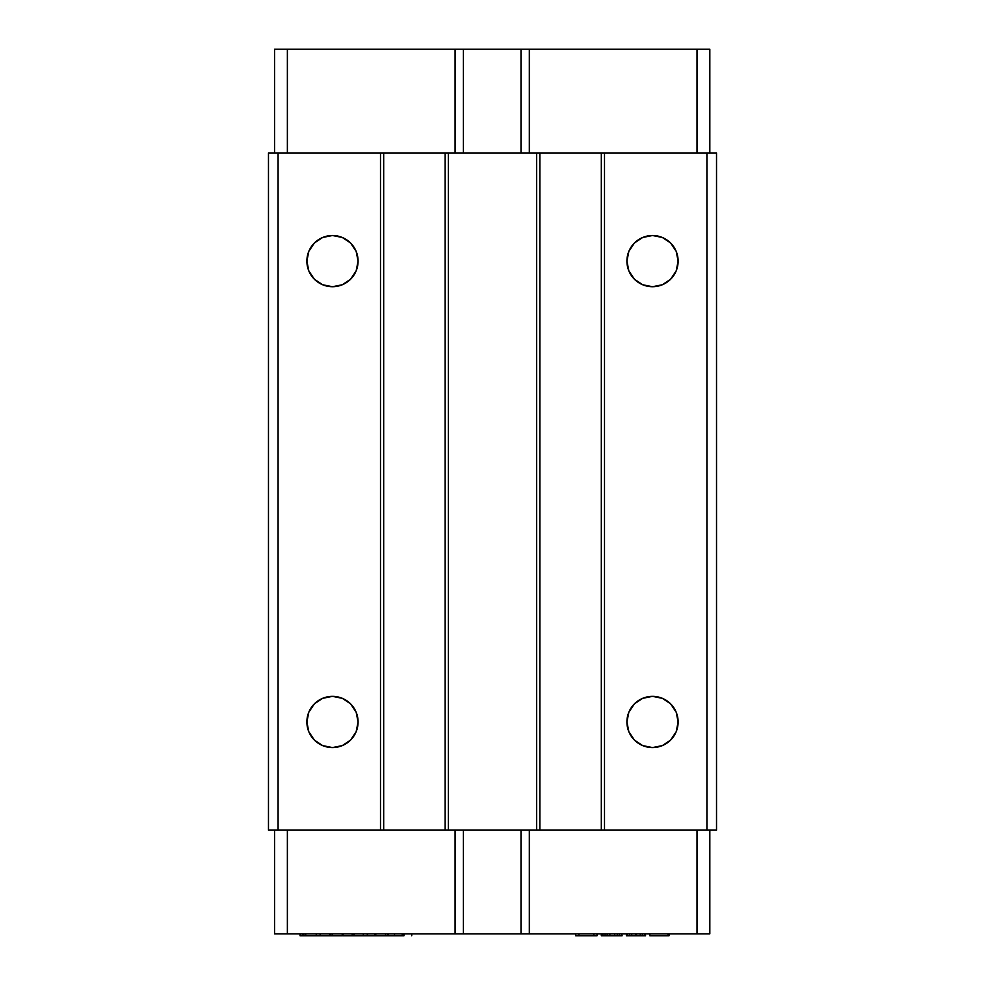 <?xml version="1.0" encoding="UTF-8"?>
<svg xmlns="http://www.w3.org/2000/svg" width="985" height="985" viewBox="0 0 985 985"><rect width="100%" height="100%" fill="white"/><g stroke="black" fill="none" stroke-linecap="round" stroke-linejoin="round"><path stroke-width="1.48" d="M332.487 286.721A25.598 25.598 0 0 1 306.877 261.111A25.598 25.598 0 0 1 332.487 235.513A25.598 25.598 0 0 1 358.084 261.111A25.598 25.598 0 0 1 332.487 286.721L342.275 284.763L350.586 279.223L356.139 270.912L358.084 261.111L356.139 251.31L350.586 243.012L342.275 237.459L332.487 235.513L322.686 237.459L314.375 243.012L308.822 251.31L306.877 261.111L308.822 270.912L314.375 279.223L322.686 284.763L332.487 286.721M332.487 747.566A25.598 25.598 0 0 1 306.877 721.968A25.598 25.598 0 0 1 332.487 696.358A25.598 25.598 0 0 1 358.084 721.968A25.598 25.598 0 0 1 332.487 747.566L342.275 745.62L350.586 740.067L356.139 731.769L358.084 721.968L356.139 712.167L350.586 703.856L342.275 698.316L332.487 696.358L322.686 698.316L314.375 703.856L308.822 712.167L306.877 721.968L308.822 731.769L314.375 740.067L322.686 745.62L332.487 747.566M652.513 286.721A25.598 25.598 0 0 1 626.916 261.111A25.598 25.598 0 0 1 652.513 235.513A25.598 25.598 0 0 1 678.123 261.111A25.598 25.598 0 0 1 652.513 286.721L662.314 284.763L670.625 279.223L676.178 270.912L678.123 261.111L676.178 251.31L670.625 243.012L662.314 237.459L652.513 235.513L642.725 237.459L634.414 243.012L628.861 251.31L626.916 261.111L628.861 270.912L634.414 279.223L642.725 284.763L652.513 286.721M652.513 747.566A25.598 25.598 0 0 1 626.916 721.968A25.598 25.598 0 0 1 652.513 696.358A25.598 25.598 0 0 1 678.123 721.968A25.598 25.598 0 0 1 652.513 747.566L662.314 745.62L670.625 740.067L676.178 731.769L678.123 721.968L676.178 712.167L670.625 703.856L662.314 698.316L652.513 696.358L642.725 698.316L634.414 703.856L628.861 712.167L626.916 721.968L628.861 731.769L634.414 740.067L642.725 745.62L652.513 747.566M639.721 744.143L642.725 745.62M665.318 238.936L662.314 237.459M319.682 744.143L322.686 745.62M345.279 238.936L342.275 237.459M601.318 830.133L601.318 152.946L604.507 152.946L604.507 830.133L536.665 830.133L536.665 152.946L539.866 152.946L539.866 830.133L539.866 152.946L601.318 152.946L601.318 830.133L445.134 830.133L445.134 152.946L448.335 152.946L448.335 830.133L448.335 152.946L536.665 152.946L536.665 830.133L380.493 830.133L380.493 152.946L383.682 152.946L383.682 830.133L383.682 152.946L445.134 152.946L445.134 830.133L278.078 830.133L278.078 152.946L380.493 152.946L380.493 830.133L268.474 830.133L268.474 152.946L278.078 152.946L278.078 830.133L268.474 830.133L268.474 152.946L716.526 152.946L716.526 830.133L706.922 830.133L706.922 152.946L706.922 830.133L604.507 830.133L604.507 152.946L716.526 152.946L716.526 830.133L601.318 830.133M642.725 237.459L638.292 239.823M631.225 246.89L628.861 251.31M662.314 745.62L666.746 743.256M673.802 736.189L676.178 731.769M322.686 237.459L318.254 239.823M311.198 246.89L308.822 251.31M342.275 745.62L346.708 743.256M353.775 736.189L356.139 731.769M305.473 935.75L305.473 933.829L305.473 935.75L316.247 935.75L300.043 935.75L300.043 933.829L300.043 935.75L300.314 933.829L300.314 935.75L302.383 935.75L302.383 933.829L302.383 935.75L303.737 935.75L303.737 933.829L303.737 935.75M329.692 935.75L320.137 935.75L320.137 933.829L320.137 935.75L320.396 933.829L320.396 935.75L329.692 935.75L329.692 933.829L329.692 935.75M332.191 935.75L332.191 933.829L332.191 935.75L342.226 935.75L329.877 935.75M375.544 935.75L375.544 933.829L375.544 935.75L385.578 935.75L342.731 935.75L342.731 933.829L342.731 935.75L343.014 933.829L343.014 935.75L352.211 935.75L352.211 933.829L352.211 935.75M403.715 935.75L403.715 933.829L403.715 935.75L388.115 935.75L388.115 933.829L388.115 935.75L388.361 933.829L388.361 935.75L394.529 935.75L394.529 933.829L394.529 935.75L402.212 935.75L402.212 933.829L402.212 935.75M388.004 935.75L385.049 935.75L388.004 935.75L388.004 933.829L388.004 935.75M597.045 935.75L575.708 935.75L575.708 933.829L575.708 935.75L578.909 935.75L578.909 933.829L578.909 935.75L593.844 935.75L593.844 933.829L593.844 935.75L597.045 935.75L597.045 933.829L597.045 935.75M622.114 935.75L601.318 935.75L601.318 933.829L601.318 935.75L601.847 933.829L601.847 935.75L602.918 935.75L602.918 933.829L602.918 935.75L605.049 935.75L605.049 933.829L605.049 935.75L607.179 935.75L607.179 933.829L607.179 935.75L609.85 935.75L609.85 933.829L609.85 935.75L614.652 935.75L614.652 933.829L614.652 935.75L617.312 935.75L617.312 933.829L617.312 935.75L619.442 935.75L619.442 933.829L619.442 935.75L621.584 935.75L621.584 933.829L622.114 935.75M645.581 935.75L626.386 935.75L626.386 933.829L626.386 935.75L626.916 933.829L626.916 935.75L627.445 933.829L627.445 935.75L629.587 935.75L629.587 933.829L629.587 935.75L631.717 935.75L631.717 933.829L631.717 935.75L635.448 935.75L635.448 933.829L635.448 935.75L636.519 935.75L636.519 933.829L636.519 935.75L640.25 935.75L640.25 933.829L640.25 935.75L642.38 935.75L642.38 933.829L642.38 935.75L644.522 935.75L644.522 933.829L644.522 935.75L645.052 933.829L645.581 935.75M669.049 935.75L649.854 935.75L649.854 933.829L649.854 935.75L667.99 935.75L667.99 933.829L667.99 935.75L669.049 935.75L669.049 933.829L669.049 935.75M709.828 830.133L709.828 933.829L709.828 830.133M697.023 830.133L697.023 933.829L709.828 933.829L697.023 933.829L697.023 830.133M529.327 830.133L529.327 933.829L697.023 933.829L529.327 933.829L529.327 830.133M521.003 830.133L521.003 933.829L529.327 933.829L521.003 933.829L521.003 830.133M463.393 830.133L463.393 933.829L521.003 933.829L463.393 933.829L463.393 830.133M455.082 830.133L455.082 933.829L463.393 933.829L455.082 933.829L455.082 830.133M287.374 830.133L287.374 933.829L455.082 933.829L287.374 933.829L287.374 830.133M274.581 830.133L274.581 933.829L287.374 933.829L274.581 933.829L274.581 830.133M316.247 935.75L316.247 933.829L316.247 935.75L320.137 935.75M305.732 935.75L305.732 933.829L305.732 935.75M330.455 935.75L330.455 933.829L330.455 935.75L329.187 935.75M332.438 935.75L332.438 933.829L332.438 935.75M342.226 935.75L342.226 933.829L342.226 935.75M353.849 935.75L353.849 933.829L353.849 935.75L354.12 933.829L354.12 935.75L363.33 935.75L363.33 933.829L363.33 935.75L367.306 935.75L367.306 933.829L367.306 935.75L367.516 933.829L367.516 935.75L374.879 935.75L374.879 933.829L374.879 935.75M375.79 935.75L375.79 933.829L375.79 935.75M385.578 935.75L385.578 933.829L385.578 935.75M403.961 935.75L403.961 933.829L403.961 935.75M411.73 935.75L411.73 933.829L411.73 935.75M709.828 152.946L709.828 49.25L709.828 152.946M697.023 152.946L697.023 49.25L709.828 49.25L697.023 49.25L697.023 152.946M529.327 152.946L529.327 49.25L697.023 49.25L529.327 49.25L529.327 152.946M521.003 152.946L521.003 49.25L529.327 49.25L521.003 49.25L521.003 152.946M463.393 152.946L463.393 49.25L521.003 49.25L463.393 49.25L463.393 152.946M455.082 152.946L455.082 49.25L463.393 49.25L455.082 49.25L455.082 152.946M287.374 152.946L287.374 49.25L455.082 49.25L287.374 49.25L287.374 152.946M274.581 152.946L274.581 49.25L287.374 49.25L274.581 49.25L274.581 152.946"/></g></svg>
